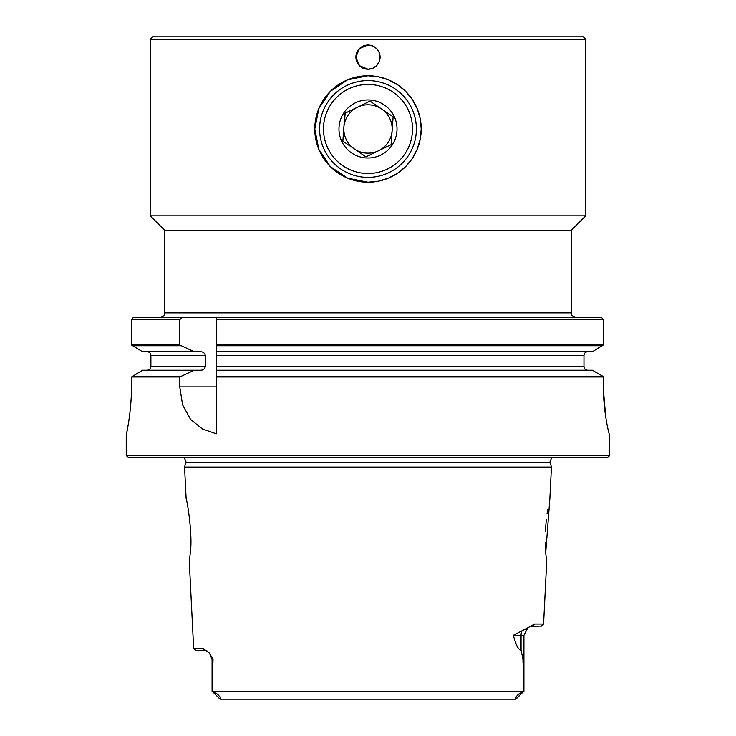 <?xml version="1.0" encoding="UTF-8"?>
<svg xmlns="http://www.w3.org/2000/svg" width="736" height="736" viewBox="0 0 736 736"><rect width="100%" height="100%" fill="white"/><g stroke="black" fill="none" stroke-linecap="round" stroke-linejoin="round"><path stroke-width="1.1" d="M602.738 345.718L216.31 345.718L216.31 344.991L603.336 344.991L592.37 351.734L216.31 351.734L216.31 355.359L583.97 355.359C584.209 353.133 585.46 351.918 587.705 351.734C585.46 351.918 584.209 353.133 583.97 355.359L583.97 366.611C584.209 368.837 585.46 370.042 587.705 370.236C585.46 370.042 584.209 368.837 583.97 366.611L216.31 366.611L216.31 376.252L602.738 376.252L603.336 376.979L603.336 385.416C603.216 412.399 609.353 435.868 609.712 435.261L609.656 435.224M205.721 650.33L206.945 650.882L204.636 650.33L202.648 648.241L193.642 648.241L189.318 561.964L190.293 552.764C193.034 534.391 186.604 497.444 186.162 499.026L184.561 467.066L551.439 467.066L549.838 499.026L545.707 552.764L546.682 561.964L543.573 624.045L534.502 624.045L530.472 626.382M213.017 659.52L212.078 659.52L209.493 653.136L212.078 659.52L212.078 691.214L213.017 659.52L209.493 653.126L202.648 648.241M571.219 230.34L164.781 230.34L150.264 215.823L585.736 215.823L571.219 230.34L571.219 312.837C572.139 314.208 569.388 315.312 576.058 317.676M164.781 230.34L164.781 312.837L571.219 312.837M368 45.025L372.628 45.945L376.556 48.567L379.178 52.495L380.098 57.123L379.178 61.75L376.556 65.679L372.628 68.301L368 69.221A12.098 12.098 0 0 0 380.098 57.123A12.098 12.098 0 0 0 368 45.025L359.444 48.567L355.902 57.123L359.444 65.679L368 69.221A12.098 12.098 0 0 1 355.902 57.123A12.098 12.098 0 0 1 368 45.025M368 75.753A53.222 53.222 0 0 1 421.222 128.975A53.222 53.222 0 0 1 368 182.197L378.267 181.203L388.406 178.13L397.716 173.126L405.637 166.612L412.151 158.691L417.156 149.38L420.228 139.242L421.222 128.975L420.228 118.708L417.156 108.569L412.151 99.259L405.637 91.338L397.716 84.824L388.406 79.819L378.267 76.746L368 75.753L347.594 79.819L330.363 91.338L318.844 108.569L314.778 128.975L318.844 149.38L330.363 166.612L347.594 178.13L368 182.197A53.222 53.222 0 0 1 314.778 128.975A53.222 53.222 0 0 1 368 75.753M585.736 39.22L583.317 36.8L152.683 36.8L150.264 39.22L585.736 39.22L585.736 215.823M547.685 509.763L547.069 513.645M546.296 519.561L545.348 531.383M545.201 542.322L545.818 554.116M205.289 366.611L150.898 366.611C150.659 368.828 149.417 370.042 147.182 370.236C149.417 370.042 150.659 368.828 150.898 366.611L150.898 355.359L205.289 355.359L205.289 366.611C204.672 369.04 203.026 370.254 200.358 370.236L194.286 370.236L179.75 376.979L179.75 386.888L182.62 404.938L190.569 419.373L202.409 428.941L216.31 433.808L216.31 376.979L603.336 376.979M543.573 624.045L541.475 626.134L530.536 626.345M368 317.676L601.763 317.676L603.336 319.562L603.336 344.991L603.336 319.562L216.31 319.562L216.31 317.676L368 317.676M609.758 455.483L607.485 457.755L128.515 457.755L126.242 455.483L609.758 455.483L609.684 435.252M128.064 425.583L126.242 435.096L126.242 455.483M126.242 435.105L126.242 435.105C126.068 435.74 131.643 412.188 131.523 385.416L131.523 376.979L142.536 370.236L194.286 370.236M607.163 425.187L606.326 420.642M605.673 416.631L603.373 389.537M194.286 351.734L142.536 351.734L131.523 344.991L131.523 319.562L133.078 317.676L182.178 317.676L179.75 319.562L179.75 344.991L194.286 351.734L200.358 351.734C203.026 351.716 204.672 352.921 205.289 355.359M182.178 317.676L216.31 317.676M602.738 376.252L592.37 370.236L216.31 370.236L216.31 345.718M216.31 344.991L216.31 319.562M216.31 376.979L216.31 376.252M131.523 344.991L179.75 344.991M179.75 319.562L131.523 319.562M179.75 376.979L131.523 376.979M132.084 376.252L180.688 376.252M180.688 345.718L132.084 345.718M150.898 355.359C150.659 353.133 149.417 351.928 147.182 351.734C149.417 351.928 150.659 353.133 150.898 355.359M521.879 631.276A9.191 8.078 -90 0 0 521.051 635.334L513.369 635.334L530.518 626.364M513.369 635.334C515.936 645.168 518.494 650.081 521.051 650.072L522.937 658.913L523.922 691.214L523.922 635.334L527.905 627.762L525.89 629.648M523.894 691.214L212.557 691.61L217.718 694.37L220.818 697.894L219.852 698.988L220.441 699.2L515.559 699.2L523.922 691.214L516.148 698.988L515.182 697.894L518.273 694.37L515.182 697.894M193.642 648.241L195.73 650.33L204.636 650.33M523.443 691.61L518.282 694.37M388.019 142.554A24.196 24.196 0 0 0 357.448 107.208A24.196 24.196 0 0 0 343.868 127.227L342.866 141.156L365.985 156.842L391.12 144.652L393.134 116.794L370.015 101.108L344.88 113.298L342.866 141.156L365.985 156.842L378.552 150.742A24.196 24.196 0 0 0 381.579 108.956A24.196 24.196 0 0 0 343.868 127.227A24.196 24.196 0 0 0 378.552 150.742M392.03 145.268A29.035 29.035 0 0 0 384.293 104.944A29.035 29.035 0 0 0 343.97 112.682A29.035 29.035 0 0 0 351.707 153.005A29.035 29.035 0 0 0 392.03 145.268M343.013 165.821A44.519 44.519 0 0 0 404.846 153.962A44.519 44.519 0 0 0 392.987 92.129A44.519 44.519 0 0 0 331.154 103.988A44.519 44.519 0 0 0 343.013 165.821M395.158 88.927A48.383 48.383 0 0 1 408.048 156.133A48.383 48.383 0 0 1 340.842 169.022A48.383 48.383 0 0 1 327.952 101.816A48.383 48.383 0 0 1 395.158 88.927M391.12 144.652L392.132 130.723M393.134 116.794L370.015 101.108L357.448 107.208M345.239 113.123L343.868 127.227M184.276 457.755L185.914 461.38L185.748 462.64L550.252 462.64L550.086 461.38L551.724 457.755M534.502 624.045L532.514 626.134M216.31 386.888L179.75 386.888M521.051 650.072L521.051 635.334L523.922 635.334M217.727 694.37L220.818 697.894M185.748 462.64L184.561 467.066M150.264 215.823L150.264 39.22M219.852 698.988L212.078 691.214L219.852 698.988M550.252 462.64L551.439 467.066M164.781 312.837C163.852 314.272 166.557 315.376 159.942 317.676"/></g></svg>
